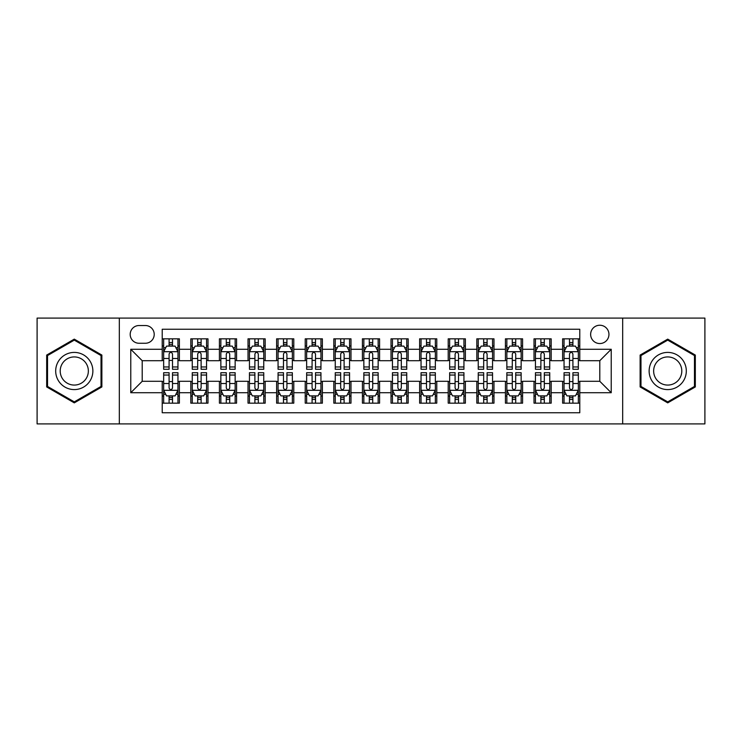 <?xml version="1.0" encoding="UTF-8"?>
<svg xmlns="http://www.w3.org/2000/svg" width="742" height="742" viewBox="0 0 742 742"><rect width="100%" height="100%" fill="white"/><g stroke="black" fill="none" stroke-linecap="round" stroke-linejoin="round"><path stroke-width="1.11" d="M599.796 325.237A9.154 9.154 0 0 0 590.641 334.392A9.154 9.154 0 0 0 599.796 343.546A9.154 9.154 0 0 0 608.95 334.392A9.154 9.154 0 0 0 599.796 325.237M622.677 423.905L704.9 423.905L704.9 318.095L622.677 318.095L622.677 423.905L119.323 423.905L119.323 318.095L37.1 318.095L37.1 423.905L119.323 423.905M579.78 338.825L562.621 338.825L562.621 349.269L551.176 349.269L551.176 360.705L562.621 360.705L562.621 349.269M551.176 349.269L551.176 338.825L534.017 338.825L534.017 349.269L522.581 349.269L522.581 360.705L534.017 360.705L534.017 349.269M522.581 349.269L522.581 338.825L505.423 338.825L505.423 349.269L493.977 349.269L493.977 360.705L505.423 360.705L505.423 349.269M493.977 349.269L493.977 338.825L476.818 338.825L476.818 349.269L465.382 349.269L465.382 360.705L476.818 360.705L476.818 349.269M465.382 349.269L465.382 338.825L448.214 338.825L448.214 349.269L436.778 349.269L436.778 360.705L448.214 360.705L448.214 349.269M436.778 349.269L436.778 338.825L419.62 338.825L419.62 349.269L408.183 349.269L408.183 360.705L419.62 360.705L419.62 349.269M408.183 349.269L408.183 338.825L391.015 338.825L391.015 349.269L379.579 349.269L379.579 360.705L391.015 360.705L391.015 349.269M379.579 349.269L379.579 338.825L362.421 338.825L362.421 349.269L350.985 349.269L350.985 360.705L362.421 360.705L362.421 349.269M350.985 349.269L350.985 338.825L333.817 338.825L333.817 349.269L322.38 349.269L322.38 360.705L333.817 360.705L333.817 349.269M322.38 349.269L322.38 338.825L305.222 338.825L305.222 349.269L293.786 349.269L293.786 360.705L305.222 360.705L305.222 349.269M293.786 349.269L293.786 338.825L276.618 338.825L276.618 349.269L265.182 349.269L265.182 360.705L276.618 360.705L276.618 349.269M265.182 349.269L265.182 338.825L248.023 338.825L248.023 349.269L236.577 349.269L236.577 360.705L248.023 360.705L248.023 349.269M236.577 349.269L236.577 338.825L219.419 338.825L219.419 349.269L207.983 349.269L207.983 360.705L219.419 360.705L219.419 349.269M207.983 349.269L207.983 338.825L190.824 338.825L190.824 360.705L179.379 360.705L179.379 338.825L162.22 338.825M162.22 403.175L179.379 403.175L179.379 381.295L190.824 381.295L190.824 403.175L207.983 403.175L207.983 381.295L219.419 381.295L219.419 392.731L207.983 392.731M219.419 392.731L219.419 403.175L236.577 403.175L236.577 381.295L248.023 381.295L248.023 392.731L236.577 392.731M248.023 392.731L248.023 403.175L265.182 403.175L265.182 381.295L276.618 381.295L276.618 392.731L265.182 392.731M276.618 392.731L276.618 403.175L293.786 403.175L293.786 381.295L305.222 381.295L305.222 392.731L293.786 392.731M305.222 392.731L305.222 403.175L322.38 403.175L322.38 381.295L333.817 381.295L333.817 392.731L322.38 392.731M333.817 392.731L333.817 403.175L350.985 403.175L350.985 381.295L362.421 381.295L362.421 392.731L350.985 392.731M362.421 392.731L362.421 403.175L379.579 403.175L379.579 381.295L391.015 381.295L391.015 392.731L379.579 392.731M391.015 392.731L391.015 403.175L408.183 403.175L408.183 381.295L419.62 381.295L419.62 392.731L408.183 392.731M419.62 392.731L419.62 403.175L436.778 403.175L436.778 381.295L448.214 381.295L448.214 392.731L436.778 392.731M448.214 392.731L448.214 403.175L465.382 403.175L465.382 381.295L476.818 381.295L476.818 392.731L465.382 392.731M476.818 392.731L476.818 403.175L493.977 403.175L493.977 381.295L505.423 381.295L505.423 392.731L493.977 392.731M505.423 392.731L505.423 403.175L522.581 403.175L522.581 381.295L534.017 381.295L534.017 392.731L522.581 392.731M534.017 392.731L534.017 403.175L551.176 403.175L551.176 381.295L562.621 381.295L562.621 392.731L551.176 392.731M139.06 343.258L145.349 343.258A8.867 8.867 0 0 0 154.215 334.392A8.867 8.867 0 0 0 145.349 325.525L139.06 325.525A8.867 8.867 0 0 0 130.193 334.392A8.867 8.867 0 0 0 139.06 343.258M622.677 318.095L119.323 318.095M579.78 349.269L579.78 329.244L162.22 329.244L162.22 360.705L142.204 360.705L142.204 381.295L162.22 381.295L162.22 412.756L579.78 412.756L579.78 381.295L599.796 381.295L599.796 360.705L579.78 360.705L579.78 349.269L611.232 349.269L611.232 392.731L579.78 392.731M162.22 392.731L130.768 392.731L130.768 349.269L162.22 349.269M562.621 392.731L562.621 403.175L579.78 403.175M162.22 345.976L163.657 345.976M169.083 345.976L172.515 345.976M177.95 345.976L179.379 345.976M162.22 360.417L163.657 360.417M169.083 360.417L172.515 360.417M177.95 360.417L179.379 360.417M162.22 381.583L163.657 381.583M169.083 381.583L172.515 381.583M177.95 381.583L179.379 381.583M162.22 396.024L163.657 396.024M169.083 396.024L172.515 396.024M177.95 396.024L179.379 396.024M190.824 360.417L192.252 360.417M197.687 360.417L201.119 360.417M206.554 360.417L207.983 360.417M190.824 345.976L192.252 345.976M197.687 345.976L201.119 345.976M206.554 345.976L207.983 345.976M190.824 381.583L192.252 381.583M197.687 381.583L201.119 381.583M206.554 381.583L207.983 381.583M190.824 396.024L192.252 396.024M197.687 396.024L201.119 396.024M206.554 396.024L207.983 396.024M219.419 381.583L220.856 381.583M226.282 381.583L229.714 381.583M235.149 381.583L236.577 381.583M219.419 396.024L220.856 396.024M226.282 396.024L229.714 396.024M235.149 396.024L236.577 396.024M219.419 345.976L220.856 345.976M226.282 345.976L229.714 345.976M235.149 345.976L236.577 345.976M219.419 360.417L220.856 360.417M226.282 360.417L229.714 360.417M235.149 360.417L236.577 360.417M248.023 381.583L249.451 381.583M254.886 381.583L258.318 381.583M263.753 381.583L265.182 381.583M248.023 396.024L249.451 396.024M254.886 396.024L258.318 396.024M263.753 396.024L265.182 396.024M248.023 345.976L249.451 345.976M254.886 345.976L258.318 345.976M263.753 345.976L265.182 345.976M248.023 360.417L249.451 360.417M254.886 360.417L258.318 360.417M263.753 360.417L265.182 360.417M276.618 381.583L278.055 381.583M283.481 381.583L286.913 381.583M292.348 381.583L293.786 381.583M276.618 396.024L278.055 396.024M283.481 396.024L286.913 396.024M292.348 396.024L293.786 396.024M276.618 345.976L278.055 345.976M283.481 345.976L286.913 345.976M292.348 345.976L293.786 345.976M276.618 360.417L278.055 360.417M283.481 360.417L286.913 360.417M292.348 360.417L293.786 360.417M305.222 381.583L306.65 381.583M312.085 381.583L315.517 381.583M320.952 381.583L322.38 381.583M305.222 396.024L306.65 396.024M312.085 396.024L315.517 396.024M320.952 396.024L322.38 396.024M305.222 345.976L306.65 345.976M312.085 345.976L315.517 345.976M320.952 345.976L322.38 345.976M305.222 360.417L306.65 360.417M312.085 360.417L315.517 360.417M320.952 360.417L322.38 360.417M333.817 381.583L335.254 381.583M340.68 381.583L344.112 381.583M349.547 381.583L350.985 381.583M333.817 396.024L335.254 396.024M340.68 396.024L344.112 396.024M349.547 396.024L350.985 396.024M333.817 345.976L335.254 345.976M340.68 345.976L344.112 345.976M349.547 345.976L350.985 345.976M333.817 360.417L335.254 360.417M340.68 360.417L344.112 360.417M349.547 360.417L350.985 360.417M362.421 381.583L363.849 381.583M369.284 381.583L372.716 381.583M378.151 381.583L379.579 381.583M362.421 396.024L363.849 396.024M369.284 396.024L372.716 396.024M378.151 396.024L379.579 396.024M362.421 345.976L363.849 345.976M369.284 345.976L372.716 345.976M378.151 345.976L379.579 345.976M362.421 360.417L363.849 360.417M369.284 360.417L372.716 360.417M378.151 360.417L379.579 360.417M391.015 381.583L392.453 381.583M397.888 381.583L401.32 381.583M406.746 381.583L408.183 381.583M391.015 396.024L392.453 396.024M397.888 396.024L401.32 396.024M406.746 396.024L408.183 396.024M391.015 345.976L392.453 345.976M397.888 345.976L401.32 345.976M406.746 345.976L408.183 345.976M391.015 360.417L392.453 360.417M397.888 360.417L401.32 360.417M406.746 360.417L408.183 360.417M419.62 381.583L421.048 381.583M426.483 381.583L429.915 381.583M435.35 381.583L436.778 381.583M419.62 396.024L421.048 396.024M426.483 396.024L429.915 396.024M435.35 396.024L436.778 396.024M419.62 345.976L421.048 345.976M426.483 345.976L429.915 345.976M435.35 345.976L436.778 345.976M419.62 360.417L421.048 360.417M426.483 360.417L429.915 360.417M435.35 360.417L436.778 360.417M448.214 381.583L449.652 381.583M455.087 381.583L458.519 381.583M463.945 381.583L465.382 381.583M448.214 396.024L449.652 396.024M455.087 396.024L458.519 396.024M463.945 396.024L465.382 396.024M448.214 345.976L449.652 345.976M455.087 345.976L458.519 345.976M463.945 345.976L465.382 345.976M448.214 360.417L449.652 360.417M455.087 360.417L458.519 360.417M463.945 360.417L465.382 360.417M476.818 381.583L478.247 381.583M483.682 381.583L487.114 381.583M492.549 381.583L493.977 381.583M476.818 396.024L478.247 396.024M483.682 396.024L487.114 396.024M492.549 396.024L493.977 396.024M476.818 345.976L478.247 345.976M483.682 345.976L487.114 345.976M492.549 345.976L493.977 345.976M476.818 360.417L478.247 360.417M483.682 360.417L487.114 360.417M492.549 360.417L493.977 360.417M505.423 381.583L506.851 381.583M512.286 381.583L515.718 381.583M521.144 381.583L522.581 381.583M505.423 396.024L506.851 396.024M512.286 396.024L515.718 396.024M521.144 396.024L522.581 396.024M505.423 345.976L506.851 345.976M512.286 345.976L515.718 345.976M521.144 345.976L522.581 345.976M505.423 360.417L506.851 360.417M512.286 360.417L515.718 360.417M521.144 360.417L522.581 360.417M534.017 381.583L535.446 381.583M540.881 381.583L544.313 381.583M549.748 381.583L551.176 381.583M534.017 396.024L535.446 396.024M540.881 396.024L544.313 396.024M549.748 396.024L551.176 396.024M534.017 345.976L535.446 345.976M540.881 345.976L544.313 345.976M549.748 345.976L551.176 345.976M534.017 360.417L535.446 360.417M540.881 360.417L544.313 360.417M549.748 360.417L551.176 360.417M562.621 381.583L564.05 381.583M569.485 381.583L572.917 381.583M578.343 381.583L579.78 381.583M562.621 396.024L564.05 396.024M569.485 396.024L572.917 396.024M578.343 396.024L579.78 396.024M562.621 345.976L564.05 345.976M569.485 345.976L572.917 345.976M578.343 345.976L579.78 345.976M562.621 360.417L564.05 360.417M569.485 360.417L572.917 360.417M578.343 360.417L579.78 360.417M142.204 360.705L130.768 349.269M142.204 381.295L130.768 392.731M611.232 349.269L599.796 360.705M611.232 392.731L599.796 381.295M74.283 402.869L101.877 386.934L101.877 355.066L74.283 339.131L46.681 355.066L46.681 386.934L74.283 402.869M695.319 355.066L667.717 339.131L640.123 355.066L640.123 386.934L667.717 402.869L695.319 386.934L695.319 355.066M172.515 342.544L169.083 342.544M177.95 366.956L172.515 366.956L172.515 369.284L177.95 369.284L177.95 351.838L175.093 346.115L166.514 346.115L163.657 351.838L163.657 369.284L169.083 369.284L169.083 366.956L163.657 366.956M163.657 351.838L163.657 338.825M177.95 351.838L177.95 338.825M169.083 346.115L169.083 338.825M172.515 338.825L172.515 346.115M172.515 366.956L172.515 353.98C171.374 351.782 170.233 351.782 169.083 353.98L169.083 366.956M169.083 399.456L172.515 399.456M163.657 375.044L169.083 375.044L169.083 372.716L163.657 372.716L163.657 390.162L166.514 395.885L175.093 395.885L177.95 390.162L177.95 372.716L172.515 372.716L172.515 375.044L177.95 375.044M177.95 390.162L177.95 403.175M163.657 390.162L163.657 403.175M172.515 395.885L172.515 403.175M169.083 403.175L169.083 395.885M169.083 375.044L169.083 388.02C170.233 390.218 171.374 390.218 172.515 388.02L172.515 375.044M74.283 352.413A18.587 18.587 0 0 0 55.687 371A18.587 18.587 0 0 0 74.283 389.587A18.587 18.587 0 0 0 92.871 371A18.587 18.587 0 0 0 74.283 352.413M74.283 356.93A14.07 14.07 0 0 0 60.204 371A14.07 14.07 0 0 0 74.283 385.07A14.07 14.07 0 0 0 88.354 371A14.07 14.07 0 0 0 74.283 356.93M101.023 386.443L74.283 401.876L47.534 386.443L47.534 355.557L74.283 340.124L101.023 355.557L101.023 386.443M651.624 361.706A18.587 18.587 0 0 0 658.423 387.101A18.587 18.587 0 0 0 683.818 380.294A18.587 18.587 0 0 0 677.019 354.899A18.587 18.587 0 0 0 651.624 361.706M655.529 363.96A14.07 14.07 0 0 0 660.686 383.187A14.07 14.07 0 0 0 679.913 378.04A14.07 14.07 0 0 0 674.756 358.813A14.07 14.07 0 0 0 655.529 363.96M694.466 355.557L694.466 386.443L667.717 401.876L640.977 386.443L640.977 355.557L667.717 340.124L694.466 355.557M201.119 342.544L197.687 342.544M206.554 366.956L201.119 366.956L201.119 369.284L206.554 369.284L206.554 351.838L203.688 346.115L195.109 346.115L192.252 351.838L192.252 369.284L197.687 369.284L197.687 366.956L192.252 366.956M192.252 351.838L192.252 338.825M206.554 351.838L206.554 338.825M197.687 346.115L197.687 338.825M201.119 338.825L201.119 346.115M201.119 366.956L201.119 353.98C199.978 351.782 198.828 351.782 197.687 353.98L197.687 366.956M229.714 342.544L226.282 342.544M235.149 366.956L229.714 366.956L229.714 369.284L235.149 369.284L235.149 351.838L232.292 346.115L223.713 346.115L220.856 351.838L220.856 369.284L226.282 369.284L226.282 366.956L220.856 366.956M220.856 351.838L220.856 338.825M235.149 351.838L235.149 338.825M226.282 346.115L226.282 338.825M229.714 338.825L229.714 346.115M229.714 366.956L229.714 353.98C228.573 351.782 227.432 351.782 226.282 353.98L226.282 366.956M258.318 342.544L254.886 342.544M263.753 366.956L258.318 366.956L258.318 369.284L263.753 369.284L263.753 351.838L260.887 346.115L252.308 346.115L249.451 351.838L249.451 369.284L254.886 369.284L254.886 366.956L249.451 366.956M249.451 351.838L249.451 338.825M263.753 351.838L263.753 338.825M254.886 346.115L254.886 338.825M258.318 338.825L258.318 346.115M258.318 366.956L258.318 353.98C257.177 351.782 256.027 351.782 254.886 353.98L254.886 366.956M286.913 342.544L283.481 342.544M292.348 366.956L286.913 366.956L286.913 369.284L292.348 369.284L292.348 351.838L289.491 346.115L280.912 346.115L278.055 351.838L278.055 369.284L283.481 369.284L283.481 366.956L278.055 366.956M278.055 351.838L278.055 338.825M292.348 351.838L292.348 338.825M283.481 346.115L283.481 338.825M286.913 338.825L286.913 346.115M286.913 366.956L286.913 353.98C285.772 351.782 284.631 351.782 283.481 353.98L283.481 366.956M197.687 399.456L201.119 399.456M192.252 375.044L197.687 375.044L197.687 372.716L192.252 372.716L192.252 390.162L195.109 395.885L203.688 395.885L206.554 390.162L206.554 372.716L201.119 372.716L201.119 375.044L206.554 375.044M206.554 390.162L206.554 403.175M192.252 390.162L192.252 403.175M201.119 395.885L201.119 403.175M197.687 403.175L197.687 395.885M197.687 375.044L197.687 388.02C198.828 390.218 199.969 390.218 201.119 388.02L201.119 375.044M226.282 399.456L229.714 399.456M220.856 375.044L226.282 375.044L226.282 372.716L220.856 372.716L220.856 390.162L223.713 395.885L232.292 395.885L235.149 390.162L235.149 372.716L229.714 372.716L229.714 375.044L235.149 375.044M235.149 390.162L235.149 403.175M220.856 390.162L220.856 403.175M229.714 395.885L229.714 403.175M226.282 403.175L226.282 395.885M226.282 375.044L226.282 388.02C227.432 390.218 228.573 390.218 229.714 388.02L229.714 375.044M254.886 399.456L258.318 399.456M249.451 375.044L254.886 375.044L254.886 372.716L249.451 372.716L249.451 390.162L252.308 395.885L260.887 395.885L263.753 390.162L263.753 372.716L258.318 372.716L258.318 375.044L263.753 375.044M263.753 390.162L263.753 403.175M249.451 390.162L249.451 403.175M258.318 395.885L258.318 403.175M254.886 403.175L254.886 395.885M254.886 375.044L254.886 388.02C256.027 390.218 257.168 390.218 258.318 388.02L258.318 375.044M283.481 399.456L286.913 399.456M278.055 375.044L283.481 375.044L283.481 372.716L278.055 372.716L278.055 390.162L280.912 395.885L289.491 395.885L292.348 390.162L292.348 372.716L286.913 372.716L286.913 375.044L292.348 375.044M292.348 390.162L292.348 403.175M278.055 390.162L278.055 403.175M286.913 395.885L286.913 403.175M283.481 403.175L283.481 395.885M283.481 375.044L283.481 388.02C284.631 390.218 285.772 390.218 286.913 388.02L286.913 375.044M315.517 342.544L312.085 342.544M320.952 366.956L315.517 366.956L315.517 369.284L320.952 369.284L320.952 351.838L318.095 346.115L309.507 346.115L306.65 351.838L306.65 369.284L312.085 369.284L312.085 366.956L306.65 366.956M306.65 351.838L306.65 338.825M320.952 351.838L320.952 338.825M312.085 346.115L312.085 338.825M315.517 338.825L315.517 346.115M315.517 366.956L315.517 353.98C314.376 351.782 313.226 351.782 312.085 353.98L312.085 366.956M312.085 399.456L315.517 399.456M306.65 375.044L312.085 375.044L312.085 372.716L306.65 372.716L306.65 390.162L309.507 395.885L318.095 395.885L320.952 390.162L320.952 372.716L315.517 372.716L315.517 375.044L320.952 375.044M320.952 390.162L320.952 403.175M306.65 390.162L306.65 403.175M315.517 395.885L315.517 403.175M312.085 403.175L312.085 395.885M312.085 375.044L312.085 388.02C313.226 390.218 314.367 390.218 315.517 388.02L315.517 375.044M344.112 342.544L340.68 342.544M349.547 366.956L344.112 366.956L344.112 369.284L349.547 369.284L349.547 351.838L346.69 346.115L338.111 346.115L335.254 351.838L335.254 369.284L340.68 369.284L340.68 366.956L335.254 366.956M335.254 351.838L335.254 338.825M349.547 351.838L349.547 338.825M340.68 346.115L340.68 338.825M344.112 338.825L344.112 346.115M344.112 366.956L344.112 353.98C342.971 351.782 341.83 351.782 340.68 353.98L340.68 366.956M340.68 399.456L344.112 399.456M335.254 375.044L340.68 375.044L340.68 372.716L335.254 372.716L335.254 390.162L338.111 395.885L346.69 395.885L349.547 390.162L349.547 372.716L344.112 372.716L344.112 375.044L349.547 375.044M349.547 390.162L349.547 403.175M335.254 390.162L335.254 403.175M344.112 395.885L344.112 403.175M340.68 403.175L340.68 395.885M340.68 375.044L340.68 388.02C341.83 390.218 342.971 390.218 344.112 388.02L344.112 375.044M372.716 342.544L369.284 342.544M378.151 366.956L372.716 366.956L372.716 369.284L378.151 369.284L378.151 351.838L375.294 346.115L366.706 346.115L363.849 351.838L363.849 369.284L369.284 369.284L369.284 366.956L363.849 366.956M363.849 351.838L363.849 338.825M378.151 351.838L378.151 338.825M369.284 346.115L369.284 338.825M372.716 338.825L372.716 346.115M372.716 366.956L372.716 353.98C371.575 351.782 370.425 351.782 369.284 353.98L369.284 366.956M369.284 399.456L372.716 399.456M363.849 375.044L369.284 375.044L369.284 372.716L363.849 372.716L363.849 390.162L366.706 395.885L375.294 395.885L378.151 390.162L378.151 372.716L372.716 372.716L372.716 375.044L378.151 375.044M378.151 390.162L378.151 403.175M363.849 390.162L363.849 403.175M372.716 395.885L372.716 403.175M369.284 403.175L369.284 395.885M369.284 375.044L369.284 388.02C370.425 390.218 371.575 390.218 372.716 388.02L372.716 375.044M401.32 342.544L397.888 342.544M406.746 366.956L401.32 366.956L401.32 369.284L406.746 369.284L406.746 351.838L403.889 346.115L395.31 346.115L392.453 351.838L392.453 369.284L397.888 369.284L397.888 366.956L392.453 366.956M392.453 351.838L392.453 338.825M406.746 351.838L406.746 338.825M397.888 346.115L397.888 338.825M401.32 338.825L401.32 346.115M401.32 366.956L401.32 353.98C400.17 351.782 399.029 351.782 397.888 353.98L397.888 366.956M397.888 399.456L401.32 399.456M392.453 375.044L397.888 375.044L397.888 372.716L392.453 372.716L392.453 390.162L395.31 395.885L403.889 395.885L406.746 390.162L406.746 372.716L401.32 372.716L401.32 375.044L406.746 375.044M406.746 390.162L406.746 403.175M392.453 390.162L392.453 403.175M401.32 395.885L401.32 403.175M397.888 403.175L397.888 395.885M397.888 375.044L397.888 388.02C399.029 390.218 400.17 390.218 401.32 388.02L401.32 375.044M429.915 342.544L426.483 342.544M435.35 366.956L429.915 366.956L429.915 369.284L435.35 369.284L435.35 351.838L432.493 346.115L423.905 346.115L421.048 351.838L421.048 369.284L426.483 369.284L426.483 366.956L421.048 366.956M421.048 351.838L421.048 338.825M435.35 351.838L435.35 338.825M426.483 346.115L426.483 338.825M429.915 338.825L429.915 346.115M429.915 366.956L429.915 353.98C428.774 351.782 427.633 351.782 426.483 353.98L426.483 366.956M458.519 342.544L455.087 342.544M463.945 366.956L458.519 366.956L458.519 369.284L463.945 369.284L463.945 351.838L461.088 346.115L452.509 346.115L449.652 351.838L449.652 369.284L455.087 369.284L455.087 366.956L449.652 366.956M449.652 351.838L449.652 338.825M463.945 351.838L463.945 338.825M455.087 346.115L455.087 338.825M458.519 338.825L458.519 346.115M458.519 366.956L458.519 353.98C457.369 351.782 456.228 351.782 455.087 353.98L455.087 366.956M487.114 342.544L483.682 342.544M492.549 366.956L487.114 366.956L487.114 369.284L492.549 369.284L492.549 351.838L489.692 346.115L481.113 346.115L478.247 351.838L478.247 369.284L483.682 369.284L483.682 366.956L478.247 366.956M478.247 351.838L478.247 338.825M492.549 351.838L492.549 338.825M483.682 346.115L483.682 338.825M487.114 338.825L487.114 346.115M487.114 366.956L487.114 353.98C485.973 351.782 484.832 351.782 483.682 353.98L483.682 366.956M515.718 342.544L512.286 342.544M521.144 366.956L515.718 366.956L515.718 369.284L521.144 369.284L521.144 351.838L518.287 346.115L509.708 346.115L506.851 351.838L506.851 369.284L512.286 369.284L512.286 366.956L506.851 366.956M506.851 351.838L506.851 338.825M521.144 351.838L521.144 338.825M512.286 346.115L512.286 338.825M515.718 338.825L515.718 346.115M515.718 366.956L515.718 353.98C514.568 351.782 513.427 351.782 512.286 353.98L512.286 366.956M544.313 342.544L540.881 342.544M549.748 366.956L544.313 366.956L544.313 369.284L549.748 369.284L549.748 351.838L546.891 346.115L538.312 346.115L535.446 351.838L535.446 369.284L540.881 369.284L540.881 366.956L535.446 366.956M535.446 351.838L535.446 338.825M549.748 351.838L549.748 338.825M540.881 346.115L540.881 338.825M544.313 338.825L544.313 346.115M544.313 366.956L544.313 353.98C543.172 351.782 542.031 351.782 540.881 353.98L540.881 366.956M426.483 399.456L429.915 399.456M421.048 375.044L426.483 375.044L426.483 372.716L421.048 372.716L421.048 390.162L423.905 395.885L432.493 395.885L435.35 390.162L435.35 372.716L429.915 372.716L429.915 375.044L435.35 375.044M435.35 390.162L435.35 403.175M421.048 390.162L421.048 403.175M429.915 395.885L429.915 403.175M426.483 403.175L426.483 395.885M426.483 375.044L426.483 388.02C427.624 390.218 428.774 390.218 429.915 388.02L429.915 375.044M455.087 399.456L458.519 399.456M449.652 375.044L455.087 375.044L455.087 372.716L449.652 372.716L449.652 390.162L452.509 395.885L461.088 395.885L463.945 390.162L463.945 372.716L458.519 372.716L458.519 375.044L463.945 375.044M463.945 390.162L463.945 403.175M449.652 390.162L449.652 403.175M458.519 395.885L458.519 403.175M455.087 403.175L455.087 395.885M455.087 375.044L455.087 388.02C456.228 390.218 457.369 390.218 458.519 388.02L458.519 375.044M483.682 399.456L487.114 399.456M478.247 375.044L483.682 375.044L483.682 372.716L478.247 372.716L478.247 390.162L481.113 395.885L489.692 395.885L492.549 390.162L492.549 372.716L487.114 372.716L487.114 375.044L492.549 375.044M492.549 390.162L492.549 403.175M478.247 390.162L478.247 403.175M487.114 395.885L487.114 403.175M483.682 403.175L483.682 395.885M483.682 375.044L483.682 388.02C484.823 390.218 485.973 390.218 487.114 388.02L487.114 375.044M512.286 399.456L515.718 399.456M506.851 375.044L512.286 375.044L512.286 372.716L506.851 372.716L506.851 390.162L509.708 395.885L518.287 395.885L521.144 390.162L521.144 372.716L515.718 372.716L515.718 375.044L521.144 375.044M521.144 390.162L521.144 403.175M506.851 390.162L506.851 403.175M515.718 395.885L515.718 403.175M512.286 403.175L512.286 395.885M512.286 375.044L512.286 388.02C513.427 390.218 514.568 390.218 515.718 388.02L515.718 375.044M540.881 399.456L544.313 399.456M535.446 375.044L540.881 375.044L540.881 372.716L535.446 372.716L535.446 390.162L538.312 395.885L546.891 395.885L549.748 390.162L549.748 372.716L544.313 372.716L544.313 375.044L549.748 375.044M549.748 390.162L549.748 403.175M535.446 390.162L535.446 403.175M544.313 395.885L544.313 403.175M540.881 403.175L540.881 395.885M540.881 375.044L540.881 388.02C542.022 390.218 543.172 390.218 544.313 388.02L544.313 375.044M572.917 342.544L569.485 342.544M578.343 366.956L572.917 366.956L572.917 369.284L578.343 369.284L578.343 351.838L575.486 346.115L566.907 346.115L564.05 351.838L564.05 369.284L569.485 369.284L569.485 366.956L564.05 366.956M564.05 351.838L564.05 338.825M578.343 351.838L578.343 338.825M569.485 346.115L569.485 338.825M572.917 338.825L572.917 346.115M572.917 366.956L572.917 353.98C571.767 351.782 570.626 351.782 569.485 353.98L569.485 366.956M569.485 399.456L572.917 399.456M564.05 375.044L569.485 375.044L569.485 372.716L564.05 372.716L564.05 390.162L566.907 395.885L575.486 395.885L578.343 390.162L578.343 372.716L572.917 372.716L572.917 375.044L578.343 375.044M578.343 390.162L578.343 403.175M564.05 390.162L564.05 403.175M572.917 395.885L572.917 403.175M569.485 403.175L569.485 395.885M569.485 375.044L569.485 388.02C570.626 390.218 571.767 390.218 572.917 388.02L572.917 375.044M190.824 392.731L179.379 392.731M190.824 349.269L179.379 349.269M177.885 351.699L163.722 351.699M163.657 347.692L165.726 347.692M175.882 347.692L177.95 347.692M169.083 358.469L163.657 358.469M177.95 358.469L172.515 358.469M172.515 344.362L169.083 344.362M163.722 390.301L177.885 390.301M177.95 394.308L175.882 394.308M165.726 394.308L163.657 394.308M172.515 383.531L177.95 383.531M163.657 383.531L169.083 383.531M169.083 397.638L172.515 397.638M206.48 351.699L192.326 351.699M192.252 347.692L194.33 347.692M204.477 347.692L206.554 347.692M197.687 358.469L192.252 358.469M206.554 358.469L201.119 358.469M201.119 344.362L197.687 344.362M235.084 351.699L220.921 351.699M220.856 347.692L222.925 347.692M233.081 347.692L235.149 347.692M226.282 358.469L220.856 358.469M235.149 358.469L229.714 358.469M229.714 344.362L226.282 344.362M263.679 351.699L249.525 351.699M249.451 347.692L251.529 347.692M261.676 347.692L263.753 347.692M254.886 358.469L249.451 358.469M263.753 358.469L258.318 358.469M258.318 344.362L254.886 344.362M292.283 351.699L278.12 351.699M278.055 347.692L280.124 347.692M290.28 347.692L292.348 347.692M283.481 358.469L278.055 358.469M292.348 358.469L286.913 358.469M286.913 344.362L283.481 344.362M192.326 390.301L206.48 390.301M206.554 394.308L204.477 394.308M194.33 394.308L192.252 394.308M201.119 383.531L206.554 383.531M192.252 383.531L197.687 383.531M197.687 397.638L201.119 397.638M220.921 390.301L235.084 390.301M235.149 394.308L233.081 394.308M222.925 394.308L220.856 394.308M229.714 383.531L235.149 383.531M220.856 383.531L226.282 383.531M226.282 397.638L229.714 397.638M249.525 390.301L263.679 390.301M263.753 394.308L261.676 394.308M251.529 394.308L249.451 394.308M258.318 383.531L263.753 383.531M249.451 383.531L254.886 383.531M254.886 397.638L258.318 397.638M278.12 390.301L292.283 390.301M292.348 394.308L290.28 394.308M280.124 394.308L278.055 394.308M286.913 383.531L292.348 383.531M278.055 383.531L283.481 383.531M283.481 397.638L286.913 397.638M320.878 351.699L306.724 351.699M306.65 347.692L308.728 347.692M318.875 347.692L320.952 347.692M312.085 358.469L306.65 358.469M320.952 358.469L315.517 358.469M315.517 344.362L312.085 344.362M306.724 390.301L320.878 390.301M320.952 394.308L318.875 394.308M308.728 394.308L306.65 394.308M315.517 383.531L320.952 383.531M306.65 383.531L312.085 383.531M312.085 397.638L315.517 397.638M349.482 351.699L335.319 351.699M335.254 347.692L337.322 347.692M347.479 347.692L349.547 347.692M340.68 358.469L335.254 358.469M349.547 358.469L344.112 358.469M344.112 344.362L340.68 344.362M335.319 390.301L349.482 390.301M349.547 394.308L347.479 394.308M337.322 394.308L335.254 394.308M344.112 383.531L349.547 383.531M335.254 383.531L340.68 383.531M340.68 397.638L344.112 397.638M378.077 351.699L363.923 351.699M363.849 347.692L365.927 347.692M376.073 347.692L378.151 347.692M369.284 358.469L363.849 358.469M378.151 358.469L372.716 358.469M372.716 344.362L369.284 344.362M363.923 390.301L378.077 390.301M378.151 394.308L376.073 394.308M365.927 394.308L363.849 394.308M372.716 383.531L378.151 383.531M363.849 383.531L369.284 383.531M369.284 397.638L372.716 397.638M406.681 351.699L392.518 351.699M392.453 347.692L394.521 347.692M404.678 347.692L406.746 347.692M397.888 358.469L392.453 358.469M406.746 358.469L401.32 358.469M401.32 344.362L397.888 344.362M392.518 390.301L406.681 390.301M406.746 394.308L404.678 394.308M394.521 394.308L392.453 394.308M401.32 383.531L406.746 383.531M392.453 383.531L397.888 383.531M397.888 397.638L401.32 397.638M435.276 351.699L421.122 351.699M421.048 347.692L423.125 347.692M433.272 347.692L435.35 347.692M426.483 358.469L421.048 358.469M435.35 358.469L429.915 358.469M429.915 344.362L426.483 344.362M463.88 351.699L449.717 351.699M449.652 347.692L451.72 347.692M461.876 347.692L463.945 347.692M455.087 358.469L449.652 358.469M463.945 358.469L458.519 358.469M458.519 344.362L455.087 344.362M492.475 351.699L478.321 351.699M478.247 347.692L480.324 347.692M490.471 347.692L492.549 347.692M483.682 358.469L478.247 358.469M492.549 358.469L487.114 358.469M487.114 344.362L483.682 344.362M521.079 351.699L506.916 351.699M506.851 347.692L508.919 347.692M519.075 347.692L521.144 347.692M512.286 358.469L506.851 358.469M521.144 358.469L515.718 358.469M515.718 344.362L512.286 344.362M549.674 351.699L535.52 351.699M535.446 347.692L537.523 347.692M547.67 347.692L549.748 347.692M540.881 358.469L535.446 358.469M549.748 358.469L544.313 358.469M544.313 344.362L540.881 344.362M421.122 390.301L435.276 390.301M435.35 394.308L433.272 394.308M423.125 394.308L421.048 394.308M429.915 383.531L435.35 383.531M421.048 383.531L426.483 383.531M426.483 397.638L429.915 397.638M449.717 390.301L463.88 390.301M463.945 394.308L461.876 394.308M451.72 394.308L449.652 394.308M458.519 383.531L463.945 383.531M449.652 383.531L455.087 383.531M455.087 397.638L458.519 397.638M478.321 390.301L492.475 390.301M492.549 394.308L490.471 394.308M480.324 394.308L478.247 394.308M487.114 383.531L492.549 383.531M478.247 383.531L483.682 383.531M483.682 397.638L487.114 397.638M506.916 390.301L521.079 390.301M521.144 394.308L519.075 394.308M508.919 394.308L506.851 394.308M515.718 383.531L521.144 383.531M506.851 383.531L512.286 383.531M512.286 397.638L515.718 397.638M535.52 390.301L549.674 390.301M549.748 394.308L547.67 394.308M537.523 394.308L535.446 394.308M544.313 383.531L549.748 383.531M535.446 383.531L540.881 383.531M540.881 397.638L544.313 397.638M578.278 351.699L564.115 351.699M564.05 347.692L566.118 347.692M576.274 347.692L578.343 347.692M569.485 358.469L564.05 358.469M578.343 358.469L572.917 358.469M572.917 344.362L569.485 344.362M564.115 390.301L578.278 390.301M578.343 394.308L576.274 394.308M566.118 394.308L564.05 394.308M572.917 383.531L578.343 383.531M564.05 383.531L569.485 383.531M569.485 397.638L572.917 397.638"/></g></svg>
